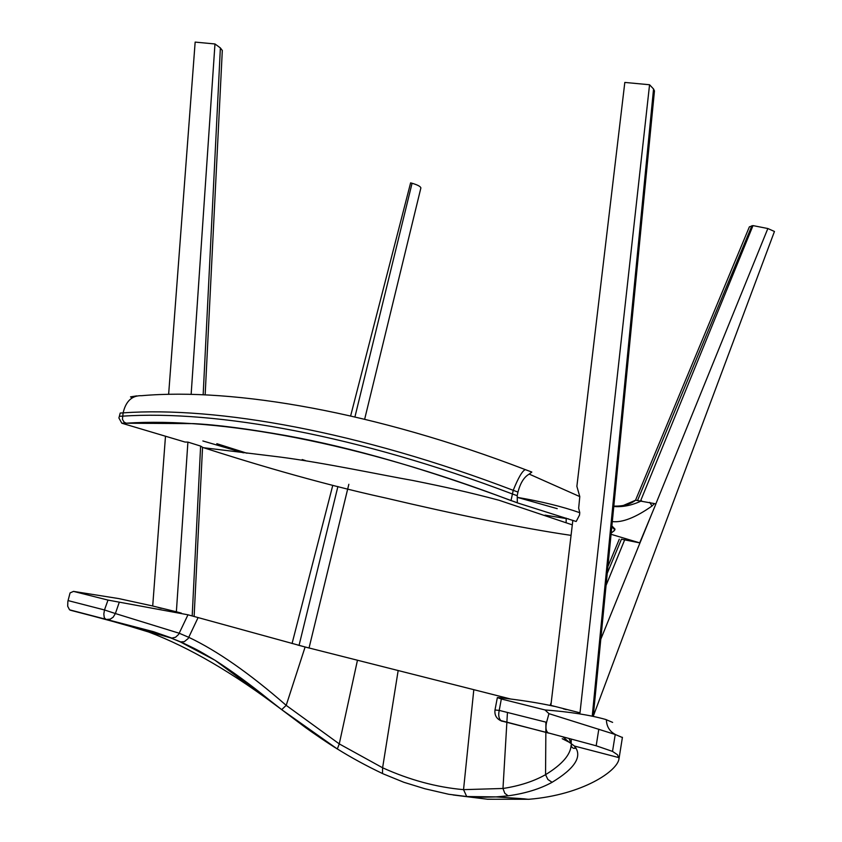 <?xml version="1.0" encoding="UTF-8"?>
<svg xmlns="http://www.w3.org/2000/svg" width="842" height="842" viewBox="0 0 842 842"><rect width="100%" height="100%" fill="white"/><g stroke="black" fill="none" stroke-linecap="round" stroke-linejoin="round"><path stroke-width="1.26" d="M572.844 520.335L550.878 705.386L579.991 712.827L649.561 84.747L624.817 82.432L576.875 486.339L579.791 496.601L529.208 474.099C524.103 476.972 520.356 482.971 517.967 492.086L517.198 495.685L512.357 493.98C358.439 435.461 216.341 409.812 122.3 416.18L119.364 416.264L118.89 417.948L121.806 423.2L126.111 423.189C219.457 417.106 359.134 442.587 511.157 500.653M654.444 90.989L653.55 88.989L649.561 84.747M566.308 709.627L563.287 708.817M165.485 436.272L152.707 606.008L176.367 611.776L187.903 442.092L200.617 446.081L192.186 615.944M191.155 394.182L214.973 43.963L195.155 42.1L168.632 394.361M176.367 611.776L181.367 613.123M222.309 50.509L220.372 47.931L214.973 43.963M611.06 534.302L639.709 542.858L655.886 504L654.476 503.59L652.003 506.021C635.605 517.567 622.364 522.756 612.302 521.587M623.48 505.41L635.615 500.211L654.476 503.59M566.119 522.598L566.213 518.135M566.129 518.535L568.455 518.872M613.818 506.084C622.764 506.4 630.027 504.442 635.615 500.211M613.776 506.516C622.848 507.242 632.142 505.326 641.646 500.79M649.729 502.348L652.003 506.021M635.499 500.295L749.38 226.845L753.011 225.603L767.851 228.529L774.451 231.476L593.273 716.216M607.24 573.297L621.438 539.206L639.888 542.911L648.75 521.145M350.577 416.137L410.612 182.872L412.064 183.261C417.558 184.882 420.495 186.429 420.884 187.924L364.639 419.316L420.884 187.924M308.982 648.003L297.679 645.025M302.057 460.079L302.194 459.553L305.467 460.595M119.269 602.262L115.386 613.544L179.293 633.268L188.871 637.373C217.204 650.792 249.642 673.453 286.196 705.354L281.702 709.627C233.329 673.042 188.955 647.172 148.602 631.995L121.806 623.838L69.56 609.818L67.697 606.261L67.855 601.42L70.065 592.926L73.486 591.389L107.997 600.083L187.976 614.797L305.12 646.982L510.852 699.06M554.341 706.343C538.88 702.912 520.314 699.997 498.643 697.586L497.359 697.576L501.327 698.986L545.006 709.953L548.952 713.658L546.574 722.31C545.384 727.593 545.911 731.109 548.142 732.856L596.178 745.78L612.523 751.411L617.512 754.779L619.038 758.526C617.891 770.925 582.58 794.848 529.071 799.269L487.476 799.237L453.059 794.964M612.618 722.383L605.756 719.489C589.947 715.016 569.697 711.827 545.006 709.953M161.222 608.345L158.233 607.492M152.707 605.987L118.827 598.599L73.486 591.389M612.523 751.411L615.228 734.487L548.952 713.658M615.228 734.487L622.385 737.518M286.196 705.364L339.263 743.896L382.605 767.778C409.57 779.966 436.545 787.259 463.542 789.649L502.979 788.48C519.577 785.933 533.765 781.334 545.553 774.682L545.553 774.672C562.224 764.431 570.75 754.537 571.139 744.991L571.844 747.191L573.507 748.338L575.444 748.327L574.497 746.065C582.748 756.137 575.286 768.209 552.11 782.292C540.017 788.922 525.366 793.438 508.136 795.827L496.191 796.9L466.71 796.532C473.951 797.227 483.782 797.353 496.191 796.9L517.577 798.363M571.023 743.349L569.171 738.792M68.044 600.578L104.482 609.955L107.997 600.083M501.327 698.986L499.222 710.395L546.574 722.31M562.214 738.697L569.097 742.17L574.497 746.065L618.975 757.642M337.368 749.012L281.66 709.617L269.429 700.039C250.411 684.578 232.266 671.316 215.005 660.265L180.314 641.909L170.684 637.889L105.924 619.47L70.391 610.218M548.816 733.15L499.948 720.331M115.386 613.544L113.186 617.175L110.207 619.186L105.924 619.47L104.282 617.67L103.819 614.071L104.482 609.955L115.386 613.544M497.348 697.618L494.991 709.995L499.222 710.395C498.159 715.3 498.832 718.794 501.232 720.899L502.127 721.289M216.815 443.681L246.99 453.228M614.86 529.871L614.934 529.029L611.881 525.924M611.787 526.86L614.818 529.523L613.786 531.207M579.485 515.22L579.77 512.694C562.445 506.621 541.616 501.506 517.272 497.359L557.236 508.663M517.967 492.086L513.22 490.318L511.031 500.516L517.714 502.979M579.433 515.209L576.181 521.493L517.883 503.032L517.314 502.748L517.251 497.675M517.272 497.359L517.198 495.685M243.454 452.828L202.859 440.955M579.77 512.694L578.664 508.158L579.791 496.601M529.208 474.099L531.828 472.057L525.324 469.625C522.366 470.773 518.335 477.667 513.22 490.318C359.471 431.662 217.12 406.181 123.121 412.875L122.437 419.263L123.963 422L126.111 423.189M525.324 469.625C375.143 412.012 234.244 387.625 141.698 395.687C132.068 395.382 125.868 401.108 123.121 412.875L120.206 413.043L119.364 416.264M136.72 395.887L130.51 396.877L132.32 397.698M286.512 435.767L285.038 435.377M612.871 515.83L612.734 517.251M566.129 518.546L545.037 515.136M613.955 530.955L614.649 529.502L611.787 526.913M571.055 535.365C523.261 528.45 453.954 514.167 385.878 498.064C314.697 482.508 243.57 460.585 203.606 447.723L202.543 447.386M202.543 447.291L200.617 446.081M122.058 423.294L185.093 442.061L187.903 442.092M592.252 716.016L653.55 88.989M220.372 47.931L203.175 394.477M767.851 228.529L655.813 503.979M652.203 512.841L600.788 639.225M640.667 500.706L753.011 225.603M751.938 225.698L637.583 500.411M606.051 585.443L624.753 539.648M348.841 484.297L309.035 648.014L347.725 488.823M354.882 417.095L412.064 183.261M332.779 485.308L292.069 643.53M337.905 486.508L299.057 645.361M615.565 734.603C609.64 731.519 606.577 726.551 606.387 719.71C606.577 726.562 609.64 731.519 615.576 734.603M596.178 745.78L598.809 729.193M545.921 722.152L545.553 774.672L547.889 779.503L552.11 782.292M507.452 712.448L502.979 788.48L504.811 793.311L508.136 795.827M473.783 689.956L463.542 789.638L466.71 796.532L448.754 794.28L424.884 788.754L403.844 782.281L383.057 773.798M398.098 670.969L382.605 767.778L382.478 773.524C366.323 765.831 351.282 757.642 337.337 748.948L337.484 749.085M357.387 660.581L339.263 743.896L337.337 748.948C329.211 744.128 310.751 731.403 305.046 727.193L281.66 709.617M305.12 646.982L286.196 705.354M198.07 617.639L188.145 638.562L184.282 641.688L180.314 641.909M187.976 614.797L178.609 634.426L175.546 637.247L171.863 638.099L153.57 631.711L69.56 609.818M569.097 742.17L563.287 737.203M170.684 637.889L181.177 642.099C197.996 650.245 195.765 648.782 215.005 660.265L281.702 709.627M121.806 423.2L193.397 423.621C216.373 424.715 247.632 428.767 287.175 435.777C352.019 447.534 426.631 469.11 511.031 500.516L517.314 502.748M593.263 716.216L654.466 90.831M194.123 616.491L202.554 447.207M205.174 394.551L222.309 50.362M619.291 539.196L607.903 566.55M551.194 702.723L550.1 705.343M622.427 737.297L619.038 758.526M571.255 739.339L571.171 743.444M528.355 799.321L523.808 798.805M523.64 798.816L520.977 798.616M521.072 798.605L517.525 798.363M548.142 732.856L501.232 720.899C496.496 718.773 494.412 715.153 494.991 710.038M614.649 529.502C615.513 529.46 614.355 530.66 611.176 533.102M612.913 516.072L612.787 516.62M572.307 524.861L498.98 500.243C467.678 491.907 445.807 487.15 412.812 480.477C382.963 475.288 322.549 462.437 279.018 456.911L203.606 447.723"/></g></svg>
